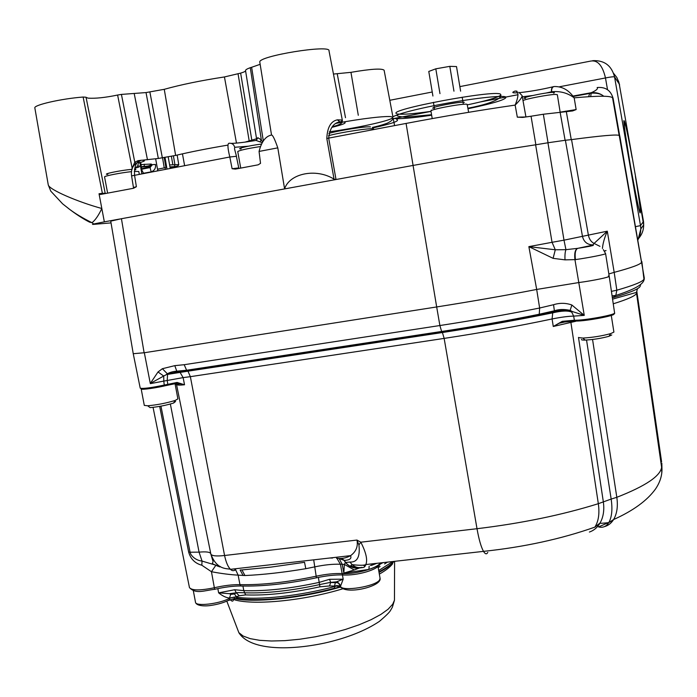 <?xml version="1.0" encoding="UTF-8"?>
<svg xmlns="http://www.w3.org/2000/svg" width="697" height="697" viewBox="0 0 697 697"><rect width="100%" height="100%" fill="white"/><g stroke="black" fill="none" stroke-linecap="round" stroke-linejoin="round"><path stroke-width="1.05" d="M635.429 176.446L643.662 224.922C643.671 230.141 641.92 234.715 638.426 238.644C642.12 234.48 643.854 229.635 643.636 224.12L635.429 176.446C639.001 198.053 640.613 210.085 640.247 212.524C640.055 215.713 636.831 200.414 630.576 166.627C624.991 132.839 622.883 117.654 624.233 121.069L624.224 124.667M140.21 388.116L133.249 353.745L110.736 221.132L121.435 218.719L144.113 352.769L133.24 353.71L144.331 352.734L150.299 383.472L158.01 371.971L163.708 376.023L150.299 383.472M605.597 253.647L609.195 276.204C610.511 277.031 592.851 280.734 578.789 282.555L536.681 289.447L528.866 246.633L552.05 242.303L535.618 144.802C497.484 150.63 456.631 157.513 413.068 165.442L121.435 218.719M535.618 144.802L547.938 142.772L563.995 240.169L607.296 231.186L614.188 272.353L608.838 273.965L614.188 272.353C631.587 267.7 640.691 264.355 641.519 262.307C640.691 264.355 631.587 267.7 614.188 272.353L616.836 290.205C634.139 285.23 643.174 281.518 643.941 279.079L641.841 261.549L641.519 262.307L619.25 135.488C617.385 134.251 601.485 135.627 571.549 139.609L588.399 235.168C589.218 239.167 591.117 241.92 594.088 243.427L607.296 231.186C604.473 237.755 602.853 243.506 602.435 248.446M603.28 249.596L605.588 253.577C606.843 254.126 589.453 257.62 575.426 259.615L565.006 259.859L553.096 258.343L528.866 246.633L555.291 249.779L565.947 249.665L577.682 248.359C588.651 246.607 593.879 245.536 593.356 245.161L592.868 244.917C587.371 244.743 583.912 241.946 582.5 236.536L565.389 140.254L547.938 142.772M565.389 140.254L571.549 139.609M619.851 136.316L619.25 135.488M577.473 248.393C575.095 249.692 574.25 253.447 574.947 259.676L578.789 282.555L536.681 289.447C504.428 295.711 471.085 301.548 436.679 306.95L144.113 352.769M553.096 258.343L555.291 249.779L552.05 242.303L563.995 240.169L565.947 249.665C565.101 251.765 564.788 255.163 565.006 259.859M592.868 244.917L594.088 243.427L599.943 246.346M575.426 259.615C574.668 253.359 575.417 249.604 577.682 248.359L592.711 245.161M592.764 60.656C604.343 60.16 611.609 65.588 614.554 76.931L640.517 225.619L640.831 228.921L638.025 239.82M459.854 86.611L590.62 61.092C597.608 59.82 602.557 65.44 605.475 77.951L559.534 86.759M613.621 73.385L616.845 77.489L618.875 82.333L619.25 84.049L614.554 76.931C613.761 76.557 610.738 76.905 605.475 77.951L607.531 89.695M158.01 371.971L162.366 368.713L174.79 365.646L184.182 364.705L439.885 325.534L436.679 306.95L144.331 352.734M210.816 553.862L210.851 554.045C211.801 555.927 216.366 556.415 224.565 555.5C226.055 562.374 228.024 566.983 230.498 569.318C231.935 570.939 233.687 571.078 235.743 569.737M160.955 406.151L190.081 552.216L199.072 552.146C205.99 551.51 209.884 551.998 210.755 553.592M562.488 322.214L559.186 323.234L553.27 326.484L552.085 318.965C518.176 326.144 482.193 332.626 444.146 338.402L190.359 376.668L224.565 555.5L356.969 540.062L360.811 542.196C366.091 552.486 367.763 559.935 365.82 564.553C365.01 567.018 363.695 567.968 361.865 567.393C358.275 568.116 355.026 567.201 352.133 564.666L349.929 562.052C357.282 562.418 360.279 556.703 358.929 544.915L356.969 540.062C358.197 546.465 356.08 551.658 350.6 555.64L230.498 569.318C227.527 568.194 216.941 570.608 210.851 554.045L176.297 383.376M611.426 291.363L616.836 290.205L615.808 295.45L612.367 297.811M608.368 275.995L609.204 276.212C610.406 277.049 592.79 280.743 578.789 282.555L584.252 315.366L570.129 310.827C564.936 309.817 559.613 310.078 554.159 311.62L538.72 315.009C507.547 321.256 475.319 326.919 442.029 331.999L177.874 371.806L167.594 374.028L163.708 376.023L163.804 381.102L150.395 383.629M184.182 364.705L186.613 370.246L441.628 331.467L439.885 325.534C474.23 320.254 507.486 314.417 539.635 308.022L553.566 304.711C559.796 302.777 565.894 302.873 571.862 305.007L584.252 315.366L573.657 316.124L574.372 320.228C583.52 320.716 616.679 314.643 614.58 312.875L609.213 276.291M174.79 365.646L176.768 371.161L186.613 370.246L187.963 371.179L442.421 332.53L441.628 331.467C475.232 326.396 507.764 320.655 539.251 314.242L539.635 308.022L536.681 289.447C504.428 295.711 471.085 301.548 436.679 306.95L413.068 165.442M575.879 321.256L553.27 326.484L562.244 321.343L562.514 322.214L563.786 321.927M162.366 368.713L167.594 374.028L167.21 380.344L167.89 385.032L164.501 385.807C151.005 388.839 142.911 389.632 140.228 388.177C142.92 388.891 151.022 387.837 164.527 385.014L177.073 382.453L184.531 384.779L177.326 383.193L180.758 383.507L176.942 384.639C177.273 385.197 179.809 385.241 184.531 384.779L183.128 377.608L163.804 381.102L164.335 385.938C151.249 388.673 143.591 389.649 141.36 388.865M313.859 559.822L315.846 559.595M329.716 558.018L332.521 558.044M369.157 566.138L368.922 569.414L343.839 573.082L344.362 564.396L340.415 564.248C332.948 563.96 324.332 564.84 314.574 566.905L305.791 568.7C283.217 572.455 262.935 574.729 244.943 575.539L238.13 575.138C230.298 574.729 221.402 573.596 211.452 571.723L201.825 565.232C195.012 563.376 190.621 559.003 188.669 552.102L190.081 552.216L190.76 554.193C193.417 558.166 197.181 560.466 202.043 561.085L220.208 566.469M336.529 558.28C341.635 558.95 346.331 558.07 350.6 555.64L350.783 556.337C351.497 558.776 349.336 560.135 344.301 560.414L341.521 558.419M189.427 587.405L189.462 587.597C191.841 590.612 200.178 590.655 214.476 587.719C224.085 585.524 232.58 584.504 239.951 584.644C261.819 585.114 287.26 582.3 316.281 576.184C325.987 574.128 334.612 573.256 342.149 573.579C355.139 574.52 379.098 567.776 380.327 562.923M358.929 544.915L360.811 542.196L477.009 528.709C521.739 523.308 562.183 514.97 598.331 503.687C599.708 513.523 598.549 521.339 594.872 527.132L600.1 522.959C597.442 527.498 593.87 530.53 589.401 532.046M578.493 337.426L603.332 501.788C604.473 509.96 603.402 517.017 600.1 522.959C599.42 523.473 602.313 523.36 608.777 522.611L608.777 522.611C606.259 526.575 602.844 528.012 598.523 526.915L608.385 522.672M570.695 321.09L598.331 503.687L611.164 499.078C612.654 509.333 611.861 517.174 608.777 522.611L613.587 519.561C611.26 523.273 608.22 525.625 604.465 526.618M592.555 339.474L616.819 497.301C618.091 506.31 617.011 513.724 613.587 519.553C633.155 510.762 647.104 500.612 655.433 489.111C659.702 482.847 661.88 476.434 661.984 469.874L636.527 293.271C635.681 295.728 627.927 299.24 613.247 303.805M167.193 373.897L167.193 373.897C169.772 372.364 172.961 371.449 176.768 371.161L180.218 372.616L183.128 377.608L190.359 376.668L187.963 371.179L166.33 374.577L167.193 373.897M553.566 304.711L554.368 310.801L552.73 312.831L552.085 318.965C561.024 317.17 568.212 316.22 573.657 316.124L571.732 312.125L572.498 311.629L570.137 310.374L571.732 312.125C568.107 310.487 561.773 310.714 552.73 312.831C518.124 319.932 481.357 326.501 442.421 332.53L444.146 338.402L477.009 528.709C478.917 539.469 481.087 547.023 483.509 551.371L483.509 551.371C485.225 554.22 486.654 554.568 487.787 552.407M571.862 305.007L570.137 310.374C564.1 309.093 558.846 309.233 554.368 310.801L539.251 314.242L538.72 315.009M360.314 567.619L354.276 569.963L344.362 564.396L345.459 562.479L349.929 562.052M358.598 568.186L357.578 568.221C352.734 568.081 348.744 566.156 345.607 562.427L344.301 560.414L341.46 558.419M305.791 568.7L304.537 562.313L270.793 567.131L241.937 569.928L244.943 575.539M243.148 575.548L240.134 569.989L241.937 569.928M241.911 586.116L240.692 585.977L239.951 584.644L238.13 575.138L235.63 569.763M235.29 569.501L234.096 568.909M214.65 589.401L211.452 571.723L215.965 565.128M201.825 565.232L202.043 561.085L199.072 552.146L170.364 404.025M354.276 569.963L343.839 573.082L342.183 564.291L339.09 558.471M177.073 382.453L177.326 383.193L164.396 385.92M594.872 527.132C561.251 538.981 524.127 547.058 483.509 551.371L365.82 564.553C364.348 565.467 359.791 565.502 352.133 564.666L351.236 565.363C349.824 565.589 351.941 566.548 357.578 568.221L362.867 567.55M358.467 568.247C353.205 568.412 348.866 566.487 345.459 562.479L344.1 560.362L339.256 558.593M380.083 566.461L378.183 567.602M217.839 588.608L218.631 592.851L234.689 589.732L236.327 592.851L234.436 593.983L232.275 593.539L230.716 594.384L229.444 598.087C225.959 597.634 222.36 595.891 218.631 592.851L229.479 593.687L237.825 592.572L244.699 592.781C266.019 593.539 290.989 590.812 319.601 584.6L329.986 582.465L335.527 582.256L343.194 579.181L340.485 586.351C342.061 591.919 375.814 586.404 379.586 579.956L380.065 578.249L377.992 566.548M234.209 598.662L234.95 599.943L233.478 599.281C233.234 601.624 232.162 601.738 230.254 599.629M234.689 589.732L243.784 590.638C265.261 591.378 290.422 588.616 319.27 582.37L329.515 579.303L330.7 582.413L329.559 585.942L319.94 586.822C291.546 592.999 266.768 595.691 245.605 594.916L239.263 595.761L236.449 596.719L236.536 597.198C258.552 600.378 299.553 596.031 334.56 586.56L337.548 585.855L340.528 586.534C340.999 586.97 340.214 587.24 338.167 587.344L337.548 585.855M217.298 566.095L218.239 565.223M335.466 582.256L334.473 586.064L329.559 585.942M195.482 602.191L195.508 602.313C195.665 606.634 218.945 603.985 229.505 598.392L234 597.111L236.536 597.198L237.18 598.427L234.689 598.584M193.304 590.603L195.508 602.313C196.423 606.233 205.92 606.346 211.217 605.379C218.231 604.325 224.26 602.513 229.304 599.951L229.444 598.087L236.449 596.719L234.436 593.983L230.716 594.384L229.479 593.678L237.834 592.572M335.527 582.256C337.836 582.222 339.422 583.293 340.284 585.471C339.291 583.284 337.54 582.343 335.022 582.648L330.003 582.465L337.505 581.734L340.432 586.038L337.034 585.585L334.473 586.064L334.621 588.172C299.919 597.59 259.38 601.894 237.18 598.427L238.322 598.793C259.946 601.938 300.128 597.695 334.438 588.39L338.167 587.344L341.025 587.353M237.825 592.572L236.327 592.851L239.263 595.761M233.329 598.828L233.478 599.281L232.798 598.941M338.315 587.449L334.882 588.268M234 597.111L234.549 598.601L228.224 600.553M439.973 93.633L435.808 68.82L428.777 71.451L432.915 96.02M435.808 68.82L449.809 66.354L453.956 91.176M449.809 66.354L456.509 66.564L460.612 91.15M363.355 565.18L364.54 566.051M357.779 567.497L355.522 567.959M357.657 567.471L355.374 567.924M175.583 401.472L173.57 403.049C166.025 405.366 158.193 406.891 150.082 407.623L147.703 405.785C157.182 404.913 166.322 403.136 175.13 400.453L177.892 398.902L175.025 383.603M144.296 405.384L147.703 405.785M167.846 385.11C157.635 387.776 140.968 390.163 141.177 388.943L141.186 388.83M605.92 250.676L604.543 251.059M606.033 250.545L604.456 250.929M611.766 334.952L608.986 336.285C601.406 338.35 593.461 339.622 585.149 340.092C582.439 340.145 581.211 339.918 581.455 339.413M578.519 337.548L582.831 338.071C592.537 337.505 601.816 336.024 610.677 333.619L613.909 332.086L611.252 315.253M107.826 174.363C100.83 174.442 120.564 170.277 131.306 169.423L132.064 169.362M131.55 171.636C120.973 172.708 103.931 176.053 104.559 176.916L104.567 176.942M139.295 174.241L138.781 171.514L134.277 171.384M134.477 169.249C136.298 169.266 136.359 169.563 134.652 170.138M241.118 148.94C234.95 149.027 249.308 145.542 261.131 144.113M259.859 146.631C247.043 148.618 239.672 150.256 237.747 151.554L237.755 151.597M525.564 98.373C517.113 98.591 544.409 92.518 552.643 92.37C554.594 92.318 554.925 92.579 553.645 93.137M560.135 112.078L557.339 94.705L555.291 94.409C548.914 94.513 526.845 98.695 522.994 100.516M139.792 162.593C144.932 161.181 145.795 160.397 142.406 160.232L141.038 160.232L138.616 161.826L137.718 165.912L140.498 166.243L141.84 173.753M165.006 157.461L166.975 168.97M234.706 147.276L234.523 148.87L236.475 156.276L229.81 156.999C227.64 148.208 227.379 143.626 229.017 143.251C231.962 143.016 233.852 144.357 234.706 147.276L248.341 146.204M260.155 64.316L251.626 67.287L263.327 140.96M133.719 188.216L133.449 187.493L136.385 186.726L133.571 188.251L100.438 194.48L99.035 193.757L102.381 193.304L83.126 97.04L86.045 97.223L105.16 193.095M132.264 168.77L117.61 95.036C105.404 97.58 95.585 98.617 88.144 98.155L86.079 97.388M83.126 97.04C61.441 98.652 33.308 105.073 34.85 107.965L48.276 184.966C49.295 189.697 77.707 201.93 101.823 208.499L104.35 221.846L119.884 219.006M99.035 193.757L101.823 208.499C98.512 215.512 95.236 220.243 91.995 222.709L91.995 222.709C82.699 218.083 75.206 213.596 69.508 209.257L62.617 203.838L50.794 191.161L48.285 184.975M392.916 116.835L384.117 70.231C381.939 68.219 370.882 68.925 350.957 72.34L358.293 115.275M245.562 70.728C245.501 71.373 243.863 72.166 240.639 73.115L224.443 76.949C201.05 80.53 180.985 84.651 164.257 89.321L146.03 92.57L121.426 94.409L134.782 162.192L138.041 160.676L140.48 160.397M335.788 179.547L334.046 179.146C316.177 167.907 289.429 173.335 284.603 188.913L277.789 147.86L259.066 151.432C261.497 141.779 265.548 136.333 271.22 135.105L271.525 135.009C272.693 134.913 274.775 139.2 277.789 147.86M334.046 179.146L326.806 138.468C327.294 127.446 330.805 121.234 337.339 119.84L341.216 119.989L342.41 120.642C341.6 121.862 344.649 123.491 332.286 126.793M342.366 120.45L329.01 50.881C331.389 44.085 257.315 56.135 259.807 62.164L259.824 62.277M268.998 119.326L271.525 135.044M257.89 137.718L261.34 139.931L250.293 67.679C247.104 68.837 245.518 69.805 245.536 70.58L256.548 138.659L257.89 137.718L256.339 140.358M236.388 156.381L238.749 167.916L232.101 168.718L235.359 169.11L258.16 164.823L260.53 163.351L259.066 151.432M170.033 167.306L176.986 167.062M535.862 144.767L531.044 116.225L543.346 114.238L566.321 111.651L571.261 139.653M140.646 167.08L149.367 166.618L149.968 167.175L140.96 168.805M531.044 116.225L522.741 117.41L517.322 117.174L525.782 116.974M560.545 112.086L576.14 109.568L572.629 110.936L566.321 111.651M104.35 221.846L93.703 223.981C92.1 224.364 92.056 224.486 93.564 224.364L111.032 222.892M134.486 169.197L137.718 165.912M551.771 92.413L551.484 91.795C551.196 88.867 551.919 87.142 553.645 86.62M142.388 173.649L143.504 173.265L141.369 169.266L150.151 167.559L151.963 164.675L155.431 164.448C155.971 168.143 154.551 170.617 151.162 171.871L149.968 167.175L151.946 165.398L151.223 164.039L140.297 164.605M516.782 91.124L514.996 91.098L517.043 91.307M146.03 92.57L158.332 158.463L175.635 155.422C190.176 151.963 207.584 148.531 227.849 145.107M245.039 142.118L256.566 138.764M170.077 167.559L170.852 167.245M177.16 155.065L178.746 164.597L169.615 164.936M350.957 72.34L333.462 74.056M86.045 97.223L105.169 193.147M117.61 95.036L121.426 94.409M250.293 67.679L251.626 67.287M590.725 96.569L591.187 92.736L572.917 96.064M603.776 96.256C600.222 93.398 596.031 92.222 591.187 92.736C596.223 90.523 598.209 88.789 597.155 87.534C605.554 86.768 610.886 90.418 613.133 98.495L619.685 135.776M554.089 86.533C552.251 86.986 551.44 88.728 551.658 91.76C560.161 90.906 567.663 92.936 574.171 97.841C568.891 90.087 562.2 86.315 554.089 86.533M337.339 119.84L339.918 121.844C333.497 122.907 329.751 128.353 328.679 138.172L336.015 179.521M515.188 91.037C518.873 91.324 518.856 96.012 515.144 105.099C480.25 110.143 443.902 116.251 406.081 123.43L326.806 138.468M518.838 92.248L522.114 95.611C522.184 97.223 519.866 100.385 515.144 105.099L517.322 117.174M141.038 160.232C136.359 161.199 134.19 166.174 134.53 175.147L136.385 186.726M262.072 142.641L256.008 140.428C245.178 142.266 236.928 143.251 231.265 143.382M260.155 141.543L261.34 139.931L262.595 141.9M102.729 194.054L102.381 193.304L105.212 193.304M131.907 168.84L134.782 162.192L135.906 163.316M165.869 167.28L164.231 157.583M165.294 169.293L165.198 167.724L165.677 167.611L158.01 169.118L157.365 170.8M171.497 168.108L171.54 167.184M138.433 161.887L138.041 160.676M68.106 208.211C75.912 214.206 83.048 218.841 89.53 222.125L91.995 222.709L93.703 223.981M624.233 121.069C624.887 120.886 628.79 139.086 632.179 157.905M635.708 226.612L640.517 225.619L643.497 221.454L619.25 84.049M619.772 135.837L644.185 277.397M389.797 100.29L432.236 92.004M517.967 94.731L480.294 101.954M431.007 111.407L393.256 118.647M643.653 222.509L643.497 221.454M619.616 84.99L618.474 81.026M204.064 368.164L204.169 368.713M613.029 520.415L608.882 522.445M370.464 565.511L376.084 563.403M636.875 291.363L636.527 293.271L636.823 291.381L661.601 461.823M586.543 340.031L611.164 499.078L616.819 497.301C646.136 485.835 661.087 475.615 661.688 466.65L661.775 473.185M612.088 295.859L615.808 295.45C633.651 289.76 643.052 284.576 644.011 279.889L644.298 277.842M176.001 383.428L176.916 384.491L175.121 384.143M177.421 383.272L167.794 385.153M613.438 313.816C618.439 315.131 584.827 321.526 575.434 321.029L574.624 320.759C584.069 321.526 616.906 315.785 614.58 312.875M575.069 321.021L562.514 322.214M562.244 321.343L574.372 320.228L574.624 320.759L562.435 322.127L559.186 323.234M336.93 558.323L340.415 564.248L342.149 573.579L342.863 574.938L344.109 575.095M380.274 562.932C379.142 565.067 375.352 567.227 368.922 569.414M316.429 577.874L313.694 559.839M188.669 552.102L159.674 406.377M640.229 286.179C639.393 288.715 630.55 292.461 613.682 297.436M637.511 288.671L636.457 292.392L612.567 299.144M637.302 288.785L636.858 291.311M640.587 284.515L640.56 285.23M378.706 570.555L392.873 561.521M237.355 628.738L238.853 632.658L243.14 636.039L250.153 638.635L259.685 640.325L271.429 641.005L284.951 640.648L299.736 639.236L315.183 636.823L330.657 633.503L345.512 629.426L359.155 624.756L371.065 619.703L380.823 614.458L388.098 609.239L392.699 604.229L394.458 600.222L394.467 597.582M339.822 587.24L337.453 587.475M288.209 597.355L285.395 598.209M387.462 562.13L384.587 563.934M329.515 579.303L343.194 579.181L342.427 574.92M392.672 563.69C390.242 566.983 385.789 570.46 379.334 574.119M342.889 588.756C304.545 600.535 255.146 605.493 234.95 599.943M339.317 587.222L340.676 586.839M319.94 586.822L318.363 577.386M245.605 594.916L243.784 590.638L242.939 586.046M380.213 564.143L383.002 562.627M341.469 587.824L340.528 586.534C345.337 595.099 381.782 586.639 380.092 578.405M331.842 127.359C343.255 124.563 347.324 122.768 344.039 121.992M341.835 121.252L335.693 123.552M105.238 193.357L105.909 193.452M238.853 168.456L238.74 167.916M430.946 111.058L430.929 110.98C430.127 109.342 464.681 102.999 467.129 104.35L468.654 112.304M464.35 102.372C461.762 101.091 428.498 107.495 433.194 108.366M261.157 144.061L260.478 144.192M139.025 167.053L135 168.151M468.062 108.723C494.678 103.095 507.242 99.166 505.743 96.944C502.162 95.019 470.222 98.669 438.718 104.759C407.153 110.832 386.652 117.235 393.657 118.438C399.189 119.196 411.849 118.115 431.643 115.205M396.541 113.62C386.6 109.83 494.609 89.521 500.481 94.173L500.899 94.931M392.428 117.976C389.327 120.982 355.644 128.292 329.367 131.785M467.975 108.209C499.357 102.206 502.145 96.003 500.585 95.306C497.144 97.693 486.088 100.873 467.417 104.855M430.99 111.346C413.504 113.855 402.343 114.735 397.525 113.986M372.756 127.952C392.298 123.604 400.27 120.781 396.689 119.475M155.675 158.864L157.513 169.223M151.963 164.675L151.223 164.039M173.422 155.928L174.903 164.527L174.416 166.6L169.963 166.905M142.031 160.232L158.332 158.463M134.207 93.59L147.476 159.761M256.557 138.72L245.536 70.58M232.101 168.718L229.81 156.999L131.585 175.897C130.688 169.354 133.031 164.658 138.616 161.826L140.193 163.76L140.498 166.243M406.081 123.43L413.086 165.442M514.996 91.098C511.345 92.553 512.286 93.11 517.827 92.779M519.727 92.623C530.286 91.499 541.552 89.521 553.505 86.672M336.738 123.238C360.898 118.621 387.027 115.597 391.67 116.782M613.29 99.349L612.558 97.824L619.163 135.445M565.101 140.263L560.092 112.078M543.346 114.238L548.042 142.754M612.558 97.824C610.781 95.698 597.991 95.707 574.171 97.841L576.14 109.568M551.484 91.795L545.777 93.102M532.499 95.541L522.323 96.778M143.504 173.265L151.162 171.871M589.801 92.962L588.66 96.691M149.881 92.048L162.349 157.862M164.257 89.321L175.635 155.422M224.443 76.949L236.475 143.094M238.069 73.917L249.221 141.125M240.639 73.115L251.974 141.099M171.392 156.337L172.847 164.701M337.252 73.926L345.503 117.706M140.637 167.019L141.517 164.492M143.852 166.749L144.662 164.178M149.367 166.618L151.232 164.1C150.813 165.407 148.505 166.182 144.314 166.409L140.585 166.749M173.753 167.001L174.416 166.6C177.317 166.313 178.763 165.651 178.746 164.597M328.522 135.671C340.589 132.352 369.375 127.952 373.104 128.84L373.862 129.564M370.438 126.924C366.892 126.052 339.03 130.383 328.862 133.406M629.896 162.741C625.697 138.747 623.292 119.353 624.39 122.994L624.486 127.281M637.964 239.463C639.628 237.163 640.587 233.652 640.831 228.912L643.662 224.922M643.749 223.659L643.636 224.12M153.052 407.362L189.462 587.597C195.709 594.367 203.864 590.603 214.711 589.296C224.652 587.057 233.303 585.95 240.692 585.977C262.508 586.586 287.783 583.851 316.499 577.769C326.536 575.678 335.318 574.729 342.863 574.938C356.202 575.957 379.726 569.78 380.475 562.906M212.271 563.673L213.099 561.66L210.886 554.211M661.828 463.165L661.984 469.874M644.011 279.889L644.307 278.992M212.306 563.69L219.729 566.896M376.911 563.307L371.449 565.398M567.062 321.491L559.194 323.234M394.084 561.381C390.695 564.814 385.641 568.29 378.924 571.828M394.589 561.329L394.458 600.222L392.402 607.148L390.503 610.441C389.562 612.245 385.859 615.895 379.395 621.393C365.507 630.654 347.481 637.833 325.299 642.913C287.364 651.103 249.413 649.813 238.853 632.658L226.813 601.154M393.117 562.392C390.851 565.284 386.155 568.63 379.029 572.42M340.755 586.97C302.62 598.279 254.318 602.914 234.889 598.688M433.421 102.337L434.614 109.429M462.189 97.205L463.366 104.306M173.57 403.049L175.13 400.453M144.305 405.427L141.177 388.943M608.986 336.285L610.677 333.619M585.149 340.092L582.831 338.071M104.559 176.916L107.626 193.13M237.747 151.554L240.735 168.099M184.618 165.607L182.448 153.854L184.618 165.607M431.321 110.109L430.929 110.98L432.218 118.595M170.216 168.352L168.204 156.93M372.346 127.464C375.509 126.671 379.943 125.826 387.34 123.16C391.618 121.034 393.343 119.335 392.498 118.054M140.646 162.357L141.012 164.536M141.43 167.001L141.892 169.737M393.204 118.333L394.58 125.617M259.807 62.164L271.525 135.009M431.565 114.709L405.21 117.227C398.832 116.599 396.184 115.929 397.273 115.205M565.859 111.703L565.755 111.111M603.741 96.256C600.849 93.764 596.562 92.753 590.873 93.206L573.222 96.474M162.558 157.836L164.248 167.916M525.852 116.486L522.158 95.872M133.449 187.493L131.585 175.897M373.679 129.006L373.078 128.718"/></g></svg>
